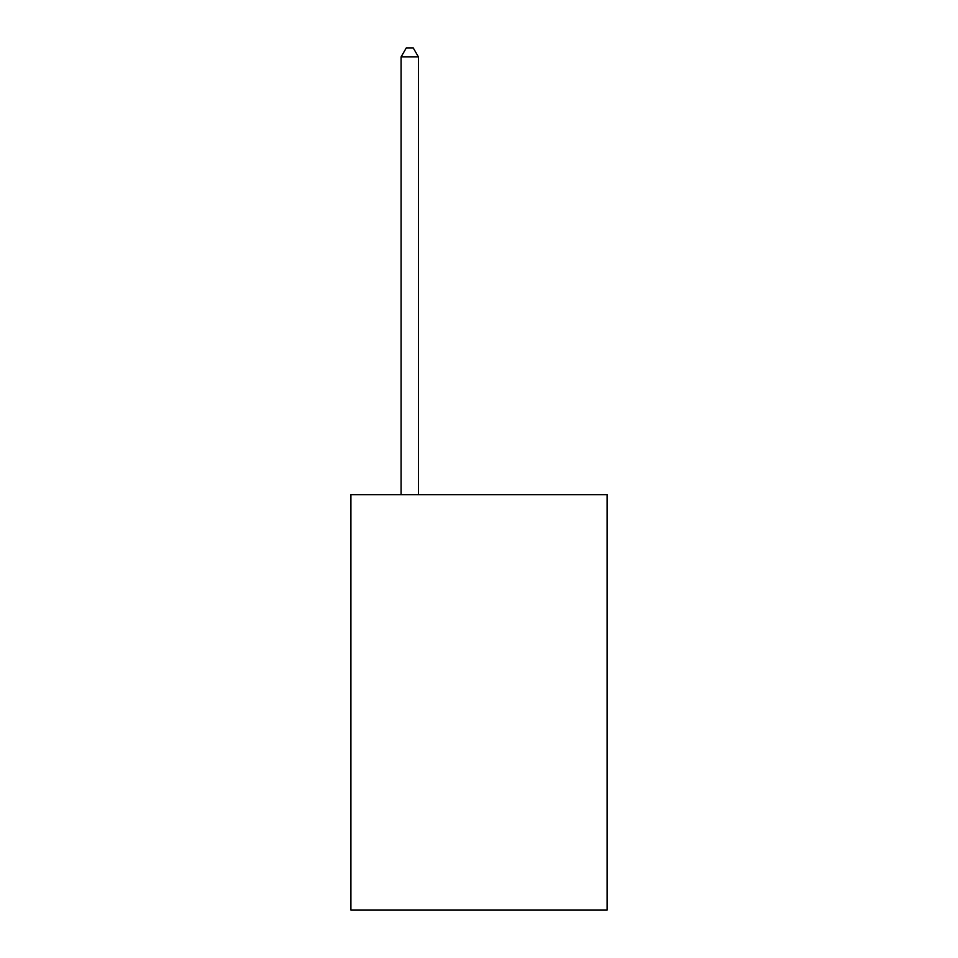 <?xml version="1.0" encoding="UTF-8"?>
<svg xmlns="http://www.w3.org/2000/svg" width="958" height="958" viewBox="0 0 958 958"><rect width="100%" height="100%" fill="white"/><g stroke="black" fill="none" stroke-linecap="round" stroke-linejoin="round"><path stroke-width="1.44" d="M607.097 494.651L607.097 910.1L350.903 910.1L350.903 494.651L607.097 494.651M418.418 494.651L418.418 56.905L401.103 56.905L401.103 494.651M401.103 56.905L406.3 47.9L413.221 47.9L418.418 56.905"/></g></svg>
